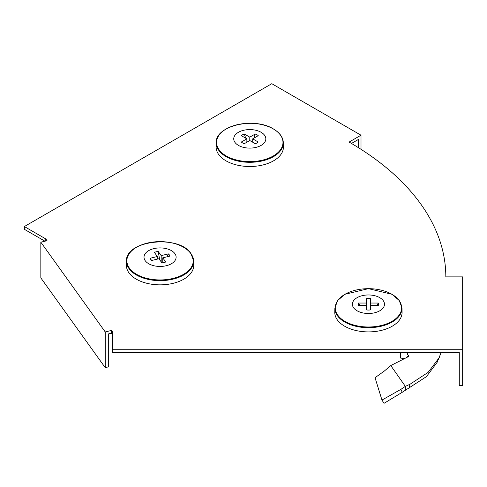 <?xml version="1.0" encoding="UTF-8"?>
<svg xmlns="http://www.w3.org/2000/svg" width="487" height="487" viewBox="0 0 487 487"><rect width="100%" height="100%" fill="white"/><g stroke="black" fill="none" stroke-linecap="round" stroke-linejoin="round"><path stroke-width="0.73" d="M45.766 238.91L47.05 240.706L40.835 242.191L105.216 331.927L111.432 330.442L112.722 332.237L112.722 349.721L462.65 349.721L462.65 276.872L445.824 276.872A330.198 190.642 0 0 0 349.112 142.07L361.007 135.203L271.789 83.691L24.35 226.546L45.766 238.91L45.766 241.016M44.974 241.205L24.35 229.298L24.35 226.546M351.48 143.452L358.627 139.325L358.627 147.798M462.65 349.721L462.65 385.436L459.284 385.436L459.284 352.466L112.722 352.466L112.722 349.721M112.722 334.983L111.432 333.193L111.432 330.442M111.432 333.193L108.321 333.936L108.321 366.9L105.216 367.642L105.216 331.927M105.216 367.642L40.835 277.907L40.835 242.191M361.007 149.308L361.007 135.203M408.392 355.431L408.897 356.374L390.781 365.567L384.316 371.051L375.039 377.705L381.966 400.071L400.911 389.338L402.213 392.309L426.405 376.646L437.107 362.389L441.192 352.466M402.213 392.309L384.048 403.309L381.966 400.071M408.343 355.486L407.022 357.312M400.405 352.466L400.405 358.055L404.49 358.584M408.404 355.4L407.132 354.347L407.132 352.466L407.132 354.347M400.911 389.338L405.367 386.368L409.969 384.273L409.135 388.145M409.969 384.273L428.097 372.385L439.311 357.568M407.132 353.739L408.234 352.466M390.781 365.567L405.367 386.368M401.994 308.076L402.085 312.234A33.646 19.425 180 0 1 402.085 312.471A33.646 19.425 180 0 1 368.44 331.897A33.646 19.425 180 0 1 334.788 312.471A33.646 19.425 180 0 1 334.794 312.234L334.879 308.076L337.582 300.564L344.899 294.288L368.44 288.663L391.974 294.288L399.291 300.564L401.994 308.076A33.56 19.377 180 0 1 401.994 308.314A33.56 19.377 180 0 1 368.44 327.69A33.56 19.377 180 0 1 334.879 308.314A33.56 19.377 180 0 1 334.879 308.076M384.487 304.229A16.047 9.265 180 0 1 368.44 313.494A16.047 9.265 180 0 1 352.387 304.229A16.047 9.265 180 0 1 368.44 294.964A16.047 9.265 180 0 1 384.487 304.229M376.822 305.428L378.32 303.036A10.093 5.826 180 0 1 378.32 305.428L370.51 305.428L370.51 309.933A10.093 5.826 180 0 1 366.37 309.933L366.37 305.428L358.56 305.428A10.093 5.826 180 0 1 358.341 304.229A10.093 5.826 180 0 1 358.56 303.036L360.051 305.428M358.56 303.036L366.37 303.036L366.37 298.525A10.093 5.826 180 0 1 370.51 298.525L370.51 303.036L378.32 303.036M366.37 305.428L366.37 303.036M370.51 305.428L370.51 303.036M283.428 146.843A33.646 19.425 180 0 1 262.846 164.983A33.646 19.425 180 0 1 225.986 160.82A33.646 19.425 180 0 1 216.137 146.843L216.222 142.685A33.56 19.377 180 0 0 226.053 156.625A33.56 19.377 180 0 0 262.816 160.783A33.56 19.377 180 0 0 283.337 142.685L283.428 146.843M261.129 132.294A16.047 9.265 180 0 1 261.129 145.394A16.047 9.265 180 0 1 238.435 145.394A16.047 9.265 180 0 1 238.435 132.294A16.047 9.265 180 0 1 261.129 132.294M253.806 138.211L255.304 133.968A10.093 5.826 180 0 1 258.232 135.654L252.704 138.844L258.232 142.034A10.093 5.826 180 0 1 255.304 143.72L249.782 140.53L244.255 143.72A10.093 5.826 180 0 1 242.642 142.965A10.093 5.826 180 0 1 241.333 142.034L246.854 138.844L241.333 135.654A10.093 5.826 180 0 1 244.255 133.968L245.758 138.211M244.255 133.968L249.782 137.151L255.304 133.968M246.854 142.222L246.854 138.844M249.782 140.53L249.782 137.151M252.704 142.222L252.704 138.844M128.976 272.854A33.646 19.425 180 0 1 126.419 265.184L126.51 261.026A33.56 19.377 180 0 0 129.061 268.678A33.56 19.377 180 0 0 166.816 280.244A33.56 19.377 180 0 0 193.619 261.026L193.71 265.184A33.646 19.425 180 0 1 166.834 284.451A33.646 19.425 180 0 1 128.976 272.854M145.236 260.728A16.047 9.265 180 0 1 153.922 248.62A16.047 9.265 180 0 1 174.894 253.636A16.047 9.265 180 0 1 166.207 265.738A16.047 9.265 180 0 1 145.236 260.728M166.901 256.838L168.399 253.891A10.093 5.826 180 0 1 169.391 254.951A10.093 5.826 180 0 1 169.981 256.101L162.768 257.83L165.757 261.994A10.093 5.826 180 0 1 161.934 262.907L158.945 258.743L151.731 260.466A10.093 5.826 180 0 1 150.617 259.236A10.093 5.826 180 0 1 150.142 258.262L151.475 260.241M150.142 258.262L157.362 256.533L154.373 252.369A10.093 5.826 180 0 1 158.196 251.456L159.706 259.802M158.196 251.456L161.185 255.62L168.399 253.891M162.768 262.797L162.768 257.83M161.185 261.866L161.185 255.62M157.362 259.121L157.362 256.533M405.281 386.422L405.549 389.929M401.623 307.833A33.189 19.157 180 0 1 368.44 326.996A33.189 19.157 180 0 1 335.251 307.833A33.189 19.157 180 0 1 368.44 288.675A33.189 19.157 180 0 1 401.623 307.833M273.25 128.897A33.189 19.157 180 0 1 273.25 155.992A33.189 19.157 180 0 1 226.315 155.992A33.189 19.157 180 0 1 226.315 128.897A33.189 19.157 180 0 1 273.25 128.897M129.402 268.112A33.189 19.157 180 0 1 147.366 243.08A33.189 19.157 180 0 1 190.727 253.453A33.189 19.157 180 0 1 172.763 278.485A33.189 19.157 180 0 1 129.402 268.112M191.068 253.849A33.56 19.377 180 0 1 193.619 261.026L190.995 253.617C179.246 234.326 125.037 240.31 126.51 261.026M283.337 142.685C283.075 137.285 279.751 132.701 273.371 128.927C254.251 116.71 215.157 125.835 216.222 142.685"/></g></svg>

